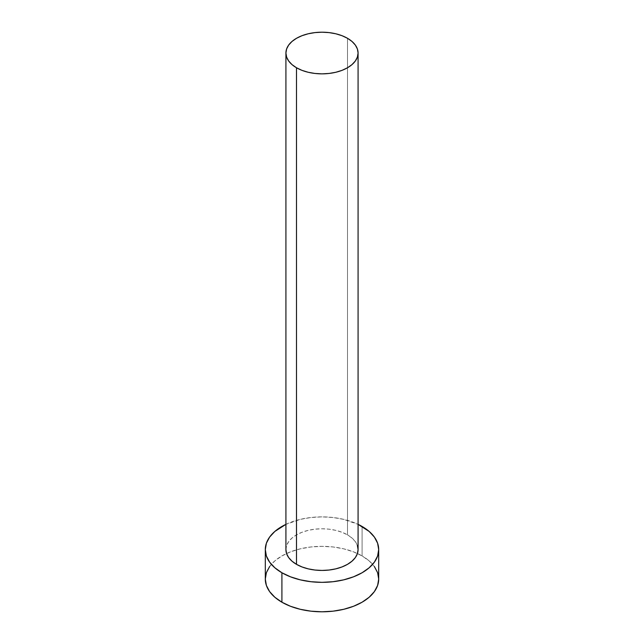 <?xml version="1.0" encoding="UTF-8"?>
<svg xmlns="http://www.w3.org/2000/svg" width="644" height="644" viewBox="0 0 644 644"><rect width="100%" height="100%" fill="white"/><g stroke="black" fill="none" stroke-linecap="round" stroke-linejoin="round"><path stroke-width="0.48" stroke-dasharray="3.22 2.42" d="M358.08 549.606A36.08 20.833 0 0 0 347.51 534.882L347.51 38.302L347.51 534.882L351.994 538.038L355.335 541.636L357.388 545.549M378.696 579.069A56.696 32.731 0 0 0 362.089 555.925L362.089 526.462L362.089 555.925A56.696 32.731 0 0 0 300.305 548.825A56.696 32.731 0 0 0 265.304 579.069M285.92 524.361A56.696 32.731 180 0 1 358.08 524.361L343.695 519.37L333.061 517.502L322 516.874L310.939 517.502L300.305 519.37L285.92 524.361M285.92 549.606L286.612 545.549L288.665 541.636L292.006 538.038L296.49 534.882L301.956 532.29L308.194 530.366L314.964 529.183L322 528.78L329.036 529.183L335.806 530.366L342.045 532.29L347.51 534.882A36.08 20.833 0 0 0 308.194 530.366A36.08 20.833 0 0 0 285.92 549.606M374.381 566.543L369.141 560.884L362.089 555.925L353.5 551.852L343.695 548.825L333.061 546.965L322 546.337L310.939 546.965L300.305 548.825L290.5 551.852L281.911 555.925L274.859 560.884L269.619 566.543"/><path stroke-width="0.97" d="M296.49 564.337A36.08 20.833 0 0 0 335.806 568.853A36.08 20.833 0 0 0 358.08 549.606L357.388 553.671L355.335 557.583L351.994 561.182L347.51 564.337L342.045 566.929L335.806 568.853L329.036 570.037L322 570.439L314.964 570.037L308.194 568.853L301.956 566.929L296.49 564.337L292.006 561.182L288.665 557.583L286.612 553.671L285.92 549.606A36.08 20.833 0 0 0 296.49 564.337L296.49 67.757L296.49 564.337M347.51 38.302A36.08 20.833 180 0 1 358.08 53.033A36.08 20.833 180 0 1 335.806 72.273A36.08 20.833 180 0 1 296.49 67.757A36.08 20.833 180 0 1 285.92 53.033A36.08 20.833 180 0 1 308.194 33.786A36.08 20.833 180 0 1 347.51 38.302L342.045 35.71L335.806 33.786L329.036 32.602L322 32.2L314.964 32.602L308.194 33.786L301.956 35.71L296.49 38.302L292.006 41.458L288.665 45.056L286.612 48.968L285.92 53.033L286.612 57.091L288.665 61.003L292.006 64.601L296.49 67.757L301.956 70.349L308.194 72.273L314.964 73.456L322 73.859L329.036 73.456L335.806 72.273L342.045 70.349L347.51 67.757L351.994 64.601L355.335 61.003L357.388 57.091L358.08 53.033L357.388 48.968L355.335 45.056L351.994 41.458L347.51 38.302M269.619 566.543L266.391 572.685L265.304 579.069A56.696 32.731 0 0 0 281.911 602.212L281.911 572.758L290.5 576.823L300.305 579.85L310.939 581.709L322 582.345L333.061 581.709L343.695 579.85L353.5 576.823L362.089 572.758L369.141 567.791L374.381 562.14L377.609 555.997L378.696 549.606L377.609 543.222L374.381 537.08L369.141 531.421L358.08 524.361A56.696 32.731 180 0 1 362.089 526.462A56.696 32.731 180 0 1 378.696 549.606A56.696 32.731 180 0 1 343.695 579.85A56.696 32.731 180 0 1 281.911 572.758L281.911 602.212A56.696 32.731 0 0 0 343.695 609.305A56.696 32.731 0 0 0 378.696 579.069L377.609 572.685L374.381 566.543M281.911 572.758A56.696 32.731 180 0 1 265.304 549.606A56.696 32.731 180 0 1 285.92 524.361L274.859 531.421L269.619 537.08L266.391 543.222L265.304 549.606L266.391 555.997L269.619 562.14L274.859 567.791L281.911 572.758M357.388 545.549L358.08 549.606L358.08 53.033M265.304 549.606L265.304 579.069L266.391 585.452L269.619 591.595L274.859 597.254L281.911 602.212L290.5 606.286L300.305 609.305L310.939 611.172L322 611.8L333.061 611.172L343.695 609.305L353.5 606.286L362.089 602.212L369.141 597.254L374.381 591.595L377.609 585.452L378.696 579.069L378.696 549.606M285.92 549.606L285.92 53.033"/></g></svg>
